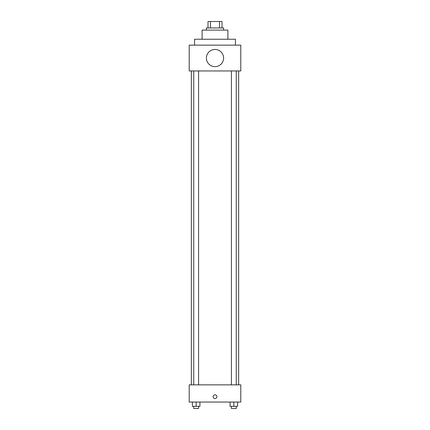 <?xml version="1.0" encoding="UTF-8"?>
<svg xmlns="http://www.w3.org/2000/svg" width="430" height="430" viewBox="0 0 430 430"><rect width="100%" height="100%" fill="white"/><g stroke="black" fill="none" stroke-linecap="round" stroke-linejoin="round"><path stroke-width="0.64" d="M210.474 27.95L210.474 21.5L208.012 21.5L208.012 27.95L208.012 21.5M210.474 21.5L221.987 21.5L221.987 27.95M219.526 27.95L219.526 21.5M206.4 30.1L206.4 27.95L223.6 27.95L223.6 30.1M202.1 39.237L202.1 30.1L227.9 30.1L227.9 39.237M194.575 45.15L194.575 39.237L235.425 39.237L235.425 45.15M189.2 45.15L240.8 45.15L240.8 70.95L189.2 70.95L189.2 45.15M206.4 58.05A8.6 8.6 0 0 0 219.3 65.5A8.6 8.6 0 0 0 219.3 50.6A8.6 8.6 0 0 0 206.4 58.05M191.35 384.85L191.35 70.95M231.415 70.95L231.415 384.85M193.747 384.85L193.747 70.95M189.2 384.85L240.8 384.85L240.8 402.05L189.2 402.05L189.2 384.85M215 398.556A1.881 1.881 0 0 1 213.371 395.734A1.881 1.881 0 0 1 216.629 395.734A1.881 1.881 0 0 1 215 398.556M230.072 402.05L230.072 406.35L237.596 406.35L237.596 402.05L237.596 406.35M233.834 406.35L233.834 402.05M236.253 406.35L236.253 408.5L231.415 408.5L231.415 406.35M192.403 402.05L192.403 406.35L199.928 406.35L199.928 402.05L199.928 406.35M196.166 406.35L196.166 402.05M198.585 406.35L198.585 408.5L193.747 408.5L193.747 406.35M238.65 384.85L238.65 70.95M236.253 70.95L236.253 384.85M198.585 384.85L198.585 70.95"/></g></svg>
